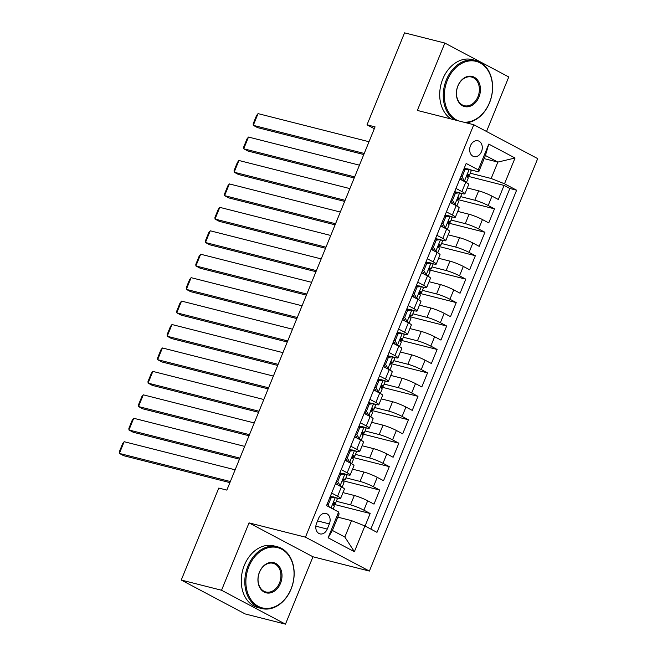 <?xml version="1.0" encoding="UTF-8"?>
<svg xmlns="http://www.w3.org/2000/svg" width="657" height="657" viewBox="0 0 657 657"><rect width="100%" height="100%" fill="white"/><g stroke="black" fill="none" stroke-linecap="round" stroke-linejoin="round"><path stroke-width="0.99" d="M470.445 145.764A8.155 6.184 104.2 0 0 473.968 156.604A8.155 6.184 104.2 0 0 481.499 151.627A8.155 6.184 104.2 0 0 477.976 140.787A8.155 6.184 104.2 0 0 470.445 145.764M486.517 131.49L508.773 76.959L444.846 43.058L404.548 32.85L367.017 124.83L374.326 128.706M369.382 571.073L537.697 158.624L473.771 124.723L305.456 537.171L369.382 571.073L312.962 556.775L249.036 522.882L221.54 590.249L285.467 624.15L312.962 556.775M285.467 624.15L245.168 613.942L181.25 580.041L221.54 590.249M365.062 526.019L370.17 513.503L333.156 504.124M342.979 492.61L354.328 495.485A10.2 1.207 22.2 0 1 367.69 500.782L373.997 504.124L379.73 490.065L342.716 480.686M352.538 469.172L363.896 472.046A10.2 1.207 -157.8 0 1 377.249 477.352L383.557 480.694L389.297 466.634L352.283 457.256M362.106 445.742L373.455 448.616A10.2 1.207 -157.8 0 1 386.817 453.913L393.124 457.256L398.856 443.196L361.843 433.817M371.665 422.303L383.023 425.178A10.2 1.207 -157.8 0 1 396.376 430.483L402.684 433.825L408.424 419.766L371.402 410.387M381.232 398.873L392.582 401.747A10.2 1.207 -157.8 0 1 405.944 407.044L412.251 410.387L417.983 396.327L380.97 386.948M390.792 375.434L402.15 378.309A10.2 1.207 -157.8 0 1 415.503 383.614L421.81 386.957L427.551 372.897L390.529 363.518M400.359 352.004L411.709 354.879A10.2 1.207 -157.8 0 1 425.071 360.176L431.378 363.518L437.11 349.458L400.097 340.08M409.919 328.566L421.277 331.44A10.2 1.207 -157.8 0 1 434.63 336.745L440.937 340.088L446.678 326.028L409.656 316.649M419.486 305.135L430.836 308.01A10.2 1.207 -157.8 0 1 444.198 313.307L450.505 316.649L456.237 302.59L419.223 293.211M429.046 281.697L440.404 284.571A10.2 1.207 -157.8 0 1 453.757 289.877L460.064 293.219L465.805 279.159L428.783 269.781M438.613 258.267L449.963 261.141A10.2 1.207 -157.8 0 1 463.325 266.438L469.624 269.781L475.364 255.721L438.35 246.342M448.173 234.828L459.53 237.703A10.2 1.207 -157.8 0 1 472.884 243.008L479.191 246.35L484.932 232.291L447.91 222.912M457.74 211.398L469.09 214.272A10.2 1.207 -157.8 0 1 482.452 219.569L488.751 222.912L494.491 208.852L457.477 199.473M455.974 188.428L461.928 191.581A10.2 1.207 22.2 0 1 464.918 193.807A10.2 1.207 22.2 0 1 462.388 193.618L460.401 193.109M457.165 192.296L454.652 191.655M446.407 211.858L452.361 215.02A10.2 1.207 22.2 0 1 455.358 217.237A10.2 1.207 22.2 0 1 452.829 217.048L450.842 216.547M447.606 215.726L445.093 215.094M436.848 235.296L442.802 238.45A10.2 1.207 22.2 0 1 445.791 240.676A10.2 1.207 22.2 0 1 443.261 240.487L441.274 239.977M438.038 239.164L435.525 238.524M427.28 258.727L433.234 261.888A10.2 1.207 22.2 0 1 436.232 264.106A10.2 1.207 22.2 0 1 433.702 263.917L431.715 263.416M428.479 262.595L425.966 261.962M417.721 282.165L423.675 285.319A10.2 1.207 22.2 0 1 426.664 287.544A10.2 1.207 22.2 0 1 424.135 287.355L422.147 286.846M418.911 286.033L416.398 285.393M408.153 305.595L414.107 308.757A10.2 1.207 22.2 0 1 417.105 310.975A10.2 1.207 22.2 0 1 414.575 310.786L412.588 310.285M409.352 309.463L406.839 308.831M398.594 329.034L404.548 332.187A10.2 1.207 22.2 0 1 407.537 334.413A10.2 1.207 22.2 0 1 405.008 334.224L403.02 333.715M399.785 332.902L397.271 332.261M389.026 352.464L394.98 355.626A10.2 1.207 22.2 0 1 397.978 357.843A10.2 1.207 22.2 0 1 395.448 357.654L393.461 357.153M390.225 356.332L387.712 355.7M379.467 375.903L385.421 379.056A10.2 1.207 22.2 0 1 388.41 381.282A10.2 1.207 22.2 0 1 385.881 381.093L383.893 380.584M380.658 379.771L378.145 379.13M369.899 399.333L375.853 402.495A10.2 1.207 22.2 0 1 378.851 404.712A10.2 1.207 22.2 0 1 376.321 404.523L374.334 404.022M371.098 403.201L368.585 402.569M360.34 422.771L366.294 425.925A10.2 1.207 22.2 0 1 369.283 428.15A10.2 1.207 22.2 0 1 366.754 427.962L364.766 427.452M361.531 426.639L359.018 425.999M350.772 446.202L356.726 449.363A10.2 1.207 22.2 0 1 359.724 451.581A10.2 1.207 22.2 0 1 357.194 451.392L355.207 450.891M351.971 450.07L349.458 449.437M341.213 469.64L347.167 472.794A10.2 1.207 22.2 0 1 350.156 475.019A10.2 1.207 22.2 0 1 347.627 474.83L345.639 474.321M342.404 473.508L339.891 472.868M181.25 580.041L218.781 488.061L226.846 490.106L375.073 126.875L367.017 124.83M327.26 529.066L329.362 523.908A7.9 5.987 104.2 0 0 325.946 513.413A7.9 5.987 104.2 0 0 318.653 518.225L316.551 523.383A7.9 5.987 104.2 0 0 319.959 533.886A7.9 5.987 104.2 0 0 327.26 529.066L315.845 526.175M478.723 171.896L478.263 169.867L466.166 163.453L326.537 505.594L338.634 512.008L339.094 514.037L332.401 530.445L344.843 537.04L351.536 520.631L364.898 525.928L376.987 532.342L516.616 190.202L504.519 183.788L491.165 178.49L497.858 162.09L485.416 155.495L478.723 171.896L469.969 169.678M478.263 169.867L488.775 144.088L515.039 158.008L504.519 183.788M364.898 525.928L354.378 551.708L328.114 537.787L338.634 512.008M460.68 196.624L474.83 200.213A10.2 1.207 22.2 0 1 488.184 205.51L494.491 208.852M467.299 187.959L478.657 190.834L474.83 200.213M451.113 220.062L465.263 223.643A10.2 1.207 22.2 0 1 478.624 228.94L484.932 232.291M441.553 243.492L455.703 247.081A10.2 1.207 22.2 0 1 469.057 252.378L475.364 255.721M431.986 266.931L446.136 270.512A10.2 1.207 22.2 0 1 459.498 275.809L465.805 279.159M422.426 290.361L436.577 293.95A10.2 1.207 22.2 0 1 449.93 299.247L456.237 302.59M412.859 313.8L427.009 317.38A10.2 1.207 22.2 0 1 440.371 322.677L446.678 326.028M403.299 337.23L417.45 340.819A10.2 1.207 22.2 0 1 430.803 346.116L437.11 349.458M393.732 360.668L407.882 364.249A10.2 1.207 22.2 0 1 421.244 369.546L427.551 372.897M384.173 384.099L398.323 387.687A10.2 1.207 22.2 0 1 411.676 392.985L417.983 396.327M374.605 407.537L388.755 411.118A10.2 1.207 22.2 0 1 402.117 416.415L408.424 419.766M365.046 430.967L379.196 434.556A10.2 1.207 22.2 0 1 392.549 439.853L398.856 443.196M355.478 454.406L369.628 457.986A10.2 1.207 22.2 0 1 382.99 463.284L389.297 466.634M345.919 477.836L360.069 481.425A10.2 1.207 22.2 0 1 373.422 486.722L379.73 490.065M331.645 493.07L337.599 496.232A10.2 1.207 22.2 0 1 340.597 498.449A10.2 1.207 22.2 0 1 338.068 498.261L336.08 497.76M332.844 496.938L330.331 496.306M336.359 501.275L350.501 504.855A10.2 1.207 22.2 0 1 363.863 510.152L370.17 513.503M370.844 529.09L509.84 188.485L504.059 185.422L467.037 176.043M478.657 190.834A10.2 1.207 -157.8 0 1 492.011 196.139L498.318 199.482L504.059 185.422M335.472 483.7L341.426 486.853A10.2 1.207 22.2 0 1 344.416 489.079L340.597 498.449M350.156 475.019L353.983 465.641A10.2 1.207 -157.8 0 0 350.994 463.423L345.04 460.27M359.724 451.581L363.543 442.21A10.2 1.207 -157.8 0 0 360.553 439.985L354.599 436.831M369.283 428.15L373.11 418.772A10.2 1.207 -157.8 0 0 370.121 416.554L364.167 413.401M378.851 404.712L382.67 395.342A10.2 1.207 -157.8 0 0 379.68 393.116L373.726 389.962M388.41 381.282L392.237 371.903A10.2 1.207 -157.8 0 0 389.248 369.686L383.294 366.532M397.978 357.843L401.797 348.473A10.2 1.207 -157.8 0 0 398.807 346.247L392.853 343.094M407.537 334.413L411.364 325.034A10.2 1.207 -157.8 0 0 408.367 322.817L402.421 319.663M417.105 310.975L420.923 301.604A10.2 1.207 -157.8 0 0 417.934 299.378L411.98 296.225M426.664 287.544L430.491 278.166A10.2 1.207 -157.8 0 0 427.493 275.948L421.548 272.795M436.232 264.106L440.05 254.735A10.2 1.207 -157.8 0 0 437.061 252.51L431.107 249.356M445.791 240.676L449.618 231.297A10.2 1.207 -157.8 0 0 446.62 229.079L440.675 225.926M455.358 217.237L459.177 207.867A10.2 1.207 -157.8 0 0 456.188 205.641L450.234 202.487M464.918 193.807L468.745 184.428A10.2 1.207 -157.8 0 0 465.747 182.211L459.801 179.057M466.733 168.857L464.22 168.225M337.821 517.158L351.536 520.631M444.846 43.058L417.351 110.433L473.771 124.723M249.036 522.882L305.456 537.171M484.143 158.616L497.858 162.09L515.039 158.008M470.24 173.193L491.165 178.49M509.84 188.485L516.616 190.202M332.401 530.445L328.114 537.787M344.843 537.04L354.378 551.708M488.775 144.088L485.416 155.495M230.344 481.532L119.385 453.42L123.705 455.712L229.901 482.616M329.937 497.275L333.354 496.881L335.456 497.406A6.759 0.805 22.2 0 1 337.353 498.835L335.53 503.287A6.759 0.805 -157.8 0 0 334.733 502.498L334.585 502.433M235.124 469.812L124.165 441.701L119.385 453.42L119.303 451.819L122.654 443.615L124.165 441.701M335.456 497.406L331.046 497.924L328.172 504.954L329.494 507.163M326.89 505.783L326.636 505.356M333.263 503.533L335.292 503.393A6.759 0.805 -157.8 0 0 335.53 503.287M334.421 502.416L334.733 502.498C333.288 502.794 332.902 503.73 333.584 505.315A6.759 0.805 22.2 0 1 334.388 506.095L333.156 509.101M331.046 497.924L329.798 497.604M326.931 504.633L328.172 504.954M248.888 566.58A31.101 23.57 104.2 0 0 258.3 606.345A31.101 23.57 104.2 0 0 291.043 588.935A31.101 23.57 104.2 0 0 281.639 549.17A31.101 23.57 104.2 0 0 248.888 566.58M291.084 589.091A31.864 24.153 -75.8 0 1 261.658 608.522A31.864 24.153 -75.8 0 1 247.886 566.186A31.864 24.153 -75.8 0 1 277.311 546.747A31.864 24.153 -75.8 0 1 291.084 589.091M259.433 572.165A15.546 11.785 -75.8 0 1 275.8 563.46A15.546 11.785 -75.8 0 1 280.506 583.342A15.546 11.785 -75.8 0 1 264.139 592.056A15.546 11.785 -75.8 0 1 259.433 572.165M279.504 582.948A14.783 11.202 104.2 0 0 273.115 563.304A14.783 11.202 104.2 0 0 259.466 572.321A14.783 11.202 104.2 0 0 265.855 591.965A14.783 11.202 104.2 0 0 279.504 582.948M261.658 608.522L258.111 607.626A31.864 24.153 -75.8 0 1 244.347 565.283A31.864 24.153 -75.8 0 1 273.764 545.852L277.311 546.747M463.415 122.103A31.101 23.57 104.2 0 0 489.49 102.673A31.101 23.57 104.2 0 0 480.078 62.908A31.101 23.57 104.2 0 0 447.335 80.318A31.101 23.57 104.2 0 0 458.225 120.789M454.619 119.878A31.864 24.153 -75.8 0 1 446.333 79.916A31.864 24.153 -75.8 0 1 475.75 60.485A31.864 24.153 -75.8 0 1 489.522 102.821A31.864 24.153 -75.8 0 1 466.059 122.769M457.872 85.903A15.546 11.785 -75.8 0 1 474.239 77.198A15.546 11.785 -75.8 0 1 478.945 97.08A15.546 11.785 -75.8 0 1 462.577 105.785A15.546 11.785 -75.8 0 1 457.872 85.903M477.943 96.686A14.783 11.202 104.2 0 0 471.554 77.041A14.783 11.202 104.2 0 0 457.904 86.059A14.783 11.202 104.2 0 0 464.294 105.703A14.783 11.202 104.2 0 0 477.943 96.686M451.072 118.974A31.864 24.153 -75.8 0 1 442.785 79.021A31.864 24.153 -75.8 0 1 472.202 59.582L475.75 60.485M339.497 473.845L342.921 473.442L345.015 473.976L340.605 474.485L337.739 481.515L340.236 485.695A6.759 0.805 22.2 0 1 342.133 487.116A6.759 0.805 22.2 0 1 342.042 487.19M340.236 485.695L338.314 485.203M239.904 458.093L128.953 429.99L133.264 432.273L239.46 459.177M345.015 473.976A6.759 0.805 22.2 0 1 346.912 475.397L345.097 479.856A6.759 0.805 -157.8 0 0 344.301 479.068L344.153 479.002M244.683 446.382L133.732 418.271L128.953 429.99L128.871 428.389L132.213 420.184L133.732 418.271M338.141 485.162L336.203 481.918M342.823 480.095L344.851 479.955A6.759 0.805 -157.8 0 0 345.097 479.856M343.981 478.986L344.301 479.068C342.847 479.364 342.469 480.3 343.151 481.877A6.759 0.805 22.2 0 1 343.948 482.665L342.133 487.116M340.605 474.485L339.365 474.173M336.491 481.203L337.739 481.515M349.064 450.406L352.481 450.012L354.583 450.538L350.173 451.055L347.298 458.085L349.795 462.257A6.759 0.805 22.2 0 1 351.692 463.686A6.759 0.805 22.2 0 1 351.61 463.76M349.795 462.257L347.873 461.772M249.471 434.663L138.512 406.552L142.832 408.843L249.028 435.747M354.583 450.538A6.759 0.805 22.2 0 1 356.48 451.967L354.657 456.418A6.759 0.805 -157.8 0 0 353.86 455.63L353.712 455.564M254.251 422.944L143.292 394.832L138.512 406.552L138.43 404.95L141.781 396.746L143.292 394.832M347.701 461.731L345.763 458.487M352.39 456.664L354.419 456.525A6.759 0.805 -157.8 0 0 354.657 456.418M353.548 455.547L353.86 455.63C352.415 455.925 352.029 456.861 352.71 458.446A6.759 0.805 22.2 0 1 353.515 459.227L351.692 463.686M350.173 451.055L348.924 450.735M346.058 457.765L347.298 458.085M358.623 426.976L362.048 426.574L364.142 427.107L359.732 427.617L356.866 434.647L359.363 438.827A6.759 0.805 22.2 0 1 361.26 440.247A6.759 0.805 22.2 0 1 361.169 440.321M359.363 438.827L357.441 438.334M259.03 411.225L148.08 383.121L152.391 385.404L258.587 412.309M364.142 427.107A6.759 0.805 22.2 0 1 366.039 428.528L364.224 432.988A6.759 0.805 -157.8 0 0 363.428 432.199L363.28 432.134M263.81 399.513L152.859 371.402L148.08 383.121L147.989 381.52L151.34 373.316L152.859 371.402M357.268 438.293L355.33 435.049M361.95 433.226L363.978 433.086A6.759 0.805 -157.8 0 0 364.224 432.988M363.107 432.117L363.428 432.199C361.974 432.495 361.588 433.431 362.278 435.008A6.759 0.805 22.2 0 1 363.075 435.796L361.26 440.247M359.732 427.617L358.492 427.305M355.618 434.334L356.866 434.647M368.191 403.538L371.607 403.143L373.71 403.669L369.3 404.186L366.425 411.216L368.922 415.388A6.759 0.805 22.2 0 1 370.819 416.817A6.759 0.805 22.2 0 1 370.729 416.891M368.922 415.388L367 414.904M268.598 387.794L157.639 359.683L161.959 361.974L268.155 388.878M373.71 403.669A6.759 0.805 22.2 0 1 375.607 405.098L373.784 409.549A6.759 0.805 -157.8 0 0 372.987 408.761L372.839 408.695M273.378 376.075L162.419 347.964L157.639 359.683L157.557 358.081L160.908 349.877L162.419 347.964M366.828 414.863L364.89 411.619M371.517 409.796L373.546 409.656A6.759 0.805 -157.8 0 0 373.784 409.549M372.675 408.679L372.987 408.761C371.542 409.056 371.156 409.993 371.837 411.578A6.759 0.805 22.2 0 1 372.642 412.358L370.819 416.817M369.3 404.186L368.051 403.866M365.185 410.896L366.425 411.216M377.75 380.107L381.175 379.705L383.269 380.239L378.859 380.748L375.993 387.778L378.489 391.958A6.759 0.805 22.2 0 1 380.387 393.379A6.759 0.805 22.2 0 1 380.296 393.453M378.489 391.958L376.568 391.465M278.157 364.356L167.207 336.253L171.518 338.536L277.714 365.44M383.269 380.239A6.759 0.805 22.2 0 1 385.166 381.66L383.351 386.119A6.759 0.805 -157.8 0 0 382.555 385.331L382.407 385.265M282.937 352.645L171.986 324.533L167.207 336.253L167.116 334.651L170.467 326.447L171.986 324.533M376.395 391.424L374.457 388.18M381.076 386.357L383.105 386.217A6.759 0.805 -157.8 0 0 383.351 386.119M382.234 385.248L382.555 385.331C381.101 385.626 380.715 386.562 381.405 388.139A6.759 0.805 22.2 0 1 382.202 388.928L380.387 393.379M378.859 380.748L377.619 380.436M374.745 387.466L375.993 387.778M387.318 356.669L390.734 356.275L392.837 356.8L388.427 357.318L385.552 364.348L388.049 368.52A6.759 0.805 22.2 0 1 389.946 369.948A6.759 0.805 22.2 0 1 389.856 370.022M388.049 368.52L386.127 368.035M287.725 340.926L176.766 312.814L181.086 315.105L287.281 342.01M392.837 356.8A6.759 0.805 22.2 0 1 394.734 358.229L392.911 362.68A6.759 0.805 -157.8 0 0 392.114 361.892L391.966 361.826M292.505 329.206L181.546 301.095L176.766 312.814L176.684 311.213L180.034 303.008L181.546 301.095M385.955 367.994L384.017 364.75M390.644 362.927L392.672 362.787A6.759 0.805 -157.8 0 0 392.911 362.68M391.802 361.81L392.114 361.892C390.669 362.188 390.283 363.124 390.964 364.709A6.759 0.805 22.2 0 1 391.769 365.489L389.946 369.948M388.427 357.318L387.178 356.997M384.312 364.027L385.552 364.348M396.877 333.239L400.302 332.836L402.396 333.37L397.986 333.879L395.12 340.909L397.616 345.089A6.759 0.805 22.2 0 1 399.513 346.51A6.759 0.805 22.2 0 1 399.423 346.584M397.616 345.089L395.695 344.597M297.284 317.487L186.333 289.384L190.645 291.667L296.841 318.571M402.396 333.37A6.759 0.805 22.2 0 1 404.293 334.791L402.478 339.25A6.759 0.805 -157.8 0 0 401.682 338.462L401.534 338.396M302.064 305.776L191.113 277.665L186.333 289.384L186.243 287.782L189.594 279.578L191.113 277.665M395.522 344.555L393.584 341.312M400.203 339.488L402.232 339.349A6.759 0.805 -157.8 0 0 402.478 339.25M401.361 338.38L401.682 338.462C400.228 338.757 399.842 339.694 400.532 341.27A6.759 0.805 22.2 0 1 401.328 342.059L399.513 346.51M397.986 333.879L396.746 333.567M393.872 340.597L395.12 340.909M406.445 309.8L409.861 309.406L411.964 309.932L407.554 310.449L404.679 317.479L407.176 321.651A6.759 0.805 22.2 0 1 409.073 323.08A6.759 0.805 22.2 0 1 408.983 323.154M407.176 321.651L405.254 321.166M306.852 294.057L195.893 265.945L200.213 268.237L306.408 295.141M411.964 309.932A6.759 0.805 22.2 0 1 413.861 311.361L412.038 315.812A6.759 0.805 -157.8 0 0 411.241 315.023L411.093 314.958M311.632 282.338L200.672 254.226L195.893 265.945L195.811 264.344L199.161 256.14L200.672 254.226M405.082 321.125L403.143 317.881M409.771 316.058L411.799 315.918A6.759 0.805 -157.8 0 0 412.038 315.812M410.929 314.941L411.241 315.023C409.796 315.319 409.41 316.255 410.091 317.84A6.759 0.805 22.2 0 1 410.896 318.62L409.073 323.08M407.554 310.449L406.305 310.129M403.439 317.159L404.679 317.479M416.004 286.37L419.429 285.967L421.523 286.501L417.113 287.01L414.247 294.04L416.743 298.221A6.759 0.805 22.2 0 1 418.64 299.641A6.759 0.805 22.2 0 1 418.55 299.715M416.743 298.221L414.822 297.728M316.411 270.618L205.452 242.515L209.772 244.798L315.968 271.702M421.523 286.501A6.759 0.805 22.2 0 1 423.42 287.922L421.605 292.381A6.759 0.805 -157.8 0 0 420.8 291.593L420.661 291.527M321.191 258.907L210.24 230.796L205.452 242.515L205.37 240.914L208.721 232.709L210.24 230.796M414.649 297.687L412.711 294.443M419.33 292.62L421.359 292.48A6.759 0.805 -157.8 0 0 421.605 292.381M420.488 291.511L420.8 291.593C419.355 291.889 418.969 292.825 419.659 294.402A6.759 0.805 22.2 0 1 420.455 295.19L418.64 299.641M417.113 287.01L415.873 286.698M412.998 293.728L414.247 294.04M425.572 262.931L428.988 262.537L431.091 263.063L426.68 263.58L423.806 270.61L426.303 274.782A6.759 0.805 22.2 0 1 428.2 276.211A6.759 0.805 22.2 0 1 428.109 276.285M426.303 274.782L424.381 274.298M325.971 247.188L215.02 219.077L219.339 221.368L325.535 248.272M431.091 263.063A6.759 0.805 22.2 0 1 432.988 264.492L431.164 268.943A6.759 0.805 -157.8 0 0 430.368 268.155L430.22 268.089M330.758 235.469L219.799 207.357L215.02 219.077L214.938 217.475L218.288 209.271L219.799 207.357M424.208 274.256L422.27 271.012M428.898 269.189L430.926 269.05A6.759 0.805 -157.8 0 0 431.164 268.943M430.056 268.072L430.368 268.155C428.922 268.45 428.536 269.386 429.218 270.971A6.759 0.805 22.2 0 1 430.023 271.752L428.2 276.211M426.68 263.58L425.432 263.26M422.566 270.29L423.806 270.61M435.131 239.501L438.556 239.099L440.65 239.633L436.24 240.142L433.374 247.172L435.87 251.352A6.759 0.805 22.2 0 1 437.767 252.773A6.759 0.805 22.2 0 1 437.677 252.846M435.87 251.352L433.949 250.859M335.538 223.75L224.579 195.646L228.899 197.929L335.095 224.834M440.65 239.633A6.759 0.805 22.2 0 1 442.547 241.053L440.732 245.513A6.759 0.805 -157.8 0 0 439.927 244.724L439.788 244.659M340.318 212.039L229.367 183.927L224.579 195.646L224.497 194.045L227.848 185.841L229.367 183.927M433.776 250.818L431.838 247.574M438.457 245.751L440.486 245.611A6.759 0.805 -157.8 0 0 440.732 245.513M439.615 244.642L439.927 244.724C438.482 245.02 438.096 245.956 438.786 247.533A6.759 0.805 22.2 0 1 439.582 248.321L437.767 252.773M436.24 240.142L435 239.83M432.125 246.86L433.374 247.172M444.699 216.063L448.115 215.668L450.217 216.194L445.807 216.711L442.933 223.741L445.43 227.913A6.759 0.805 22.2 0 1 447.327 229.342A6.759 0.805 22.2 0 1 447.236 229.416M445.43 227.913L443.508 227.429M345.097 200.319L234.147 172.208L238.466 174.499L344.662 201.403M450.217 216.194A6.759 0.805 22.2 0 1 452.115 217.623L450.291 222.074A6.759 0.805 -157.8 0 0 449.495 221.286L449.347 221.22M349.885 188.6L238.926 160.489L234.147 172.208L234.064 170.606L237.407 162.402L238.926 160.489M443.335 227.379L441.397 224.144M448.025 222.321L450.053 222.181A6.759 0.805 -157.8 0 0 450.291 222.074M449.183 221.204L449.495 221.286C448.041 221.581 447.663 222.518 448.345 224.103A6.759 0.805 22.2 0 1 449.15 224.883L447.327 229.342M445.807 216.711L444.559 216.391M441.693 223.421L442.933 223.741M454.258 192.632L457.683 192.23L459.777 192.764L455.367 193.273L452.501 200.303L454.997 204.483A6.759 0.805 22.2 0 1 456.894 205.904A6.759 0.805 22.2 0 1 456.804 205.978M454.997 204.483L453.075 203.99M354.665 176.881L243.706 148.778L248.026 151.061L354.222 177.965M459.777 192.764A6.759 0.805 22.2 0 1 461.674 194.185L459.859 198.644A6.759 0.805 -157.8 0 0 459.054 197.856L458.914 197.79M359.445 165.17L248.494 137.058L243.706 148.778L243.624 147.176L246.975 138.972L248.494 137.058M452.903 203.949L450.965 200.705M457.584 198.882L459.613 198.743A6.759 0.805 -157.8 0 0 459.859 198.644M458.742 197.773L459.054 197.856C457.609 198.151 457.223 199.087 457.913 200.664A6.759 0.805 22.2 0 1 458.709 201.453L456.894 205.904M455.367 193.273L454.127 192.961M451.252 199.991L452.501 200.303M463.826 169.194L467.242 168.8L469.344 169.325L464.934 169.843L462.06 176.873L464.556 181.045A6.759 0.805 22.2 0 1 466.454 182.474A6.759 0.805 22.2 0 1 466.363 182.547M464.556 181.045L462.635 180.56M364.224 153.451L253.273 125.339L257.593 127.63L363.789 154.535M469.344 169.325A6.759 0.805 22.2 0 1 471.241 170.754L469.418 175.205A6.759 0.805 -157.8 0 0 468.622 174.417L468.474 174.351M369.012 141.731L258.053 113.62L253.273 125.339L253.191 123.738L256.534 115.533L258.053 113.62M462.462 180.511L460.524 177.275M467.152 175.452L469.172 175.312A6.759 0.805 -157.8 0 0 469.418 175.205M468.31 174.335L468.622 174.417C467.168 174.713 466.79 175.649 467.472 177.234A6.759 0.805 22.2 0 1 468.277 178.014L466.454 182.474M464.934 169.843L463.686 169.522M460.82 176.552L462.06 176.873M469.09 214.272L465.263 223.643M459.53 237.703L455.703 247.081M449.963 261.141L446.136 270.512M440.404 284.571L436.577 293.95M430.836 308.01L427.009 317.38M421.277 331.44L417.45 340.819M411.709 354.879L407.882 364.249M402.15 378.309L398.323 387.687M392.582 401.747L388.755 411.118M383.023 425.178L379.196 434.556M373.455 448.616L369.628 457.986M363.896 472.046L360.069 481.425M354.328 495.485L350.501 504.855M367.69 500.782L363.863 510.152M492.011 196.139L488.184 205.51M482.452 219.569L478.624 228.94M472.884 243.008L469.057 252.378M463.325 266.438L459.498 275.809M453.757 289.877L449.93 299.247M444.198 313.307L440.371 322.677M434.63 336.745L430.803 346.116M425.071 360.176L421.244 369.546M415.503 383.614L411.676 392.985M405.944 407.044L402.117 416.415M396.376 430.483L392.549 439.853M386.817 453.913L382.99 463.284M377.249 477.352L373.422 486.722M341.426 486.853L337.599 496.232M350.994 463.423L347.167 472.794M360.553 439.985L356.726 449.363M370.121 416.554L366.294 425.925M379.68 393.116L375.853 402.495M389.248 369.686L385.421 379.056M398.807 346.247L394.98 355.626M408.367 322.817L404.548 332.187M417.934 299.378L414.107 308.757M427.493 275.948L423.675 285.319M437.061 252.51L433.234 261.888M446.62 229.079L442.802 238.45M456.188 205.641L452.361 215.02M465.747 182.211L461.928 191.581M317.553 520.919L329.362 523.908M335.341 497.423L331.038 507.976M344.909 473.993L340.17 485.589M335.563 483.749L336.261 482.024M354.468 450.554L349.738 462.15M345.122 460.311L345.828 458.594M364.035 427.124L359.297 438.72M354.69 436.88L355.388 435.156M373.595 403.685L368.864 415.281M364.249 413.442L364.955 411.725M383.162 380.255L378.424 391.851M373.817 390.012L374.515 388.287M392.722 356.817L387.991 368.413M383.376 366.573L384.082 364.857M402.289 333.378L397.551 344.982M392.943 343.143L393.642 341.418M411.849 309.948L407.118 321.544M402.503 319.704L403.209 317.988M421.416 286.509L416.678 298.114M412.07 296.274L412.768 294.55M430.976 263.079L426.245 274.675M421.63 272.836L422.336 271.119M440.543 239.641L435.805 251.245M431.197 249.405L431.895 247.681M450.102 216.21L445.372 227.807M440.757 225.967L441.463 224.251M459.67 192.772L454.931 204.376M450.324 202.537L451.022 200.812M469.229 169.342L464.499 180.938M459.884 179.098L460.59 177.382"/></g></svg>
